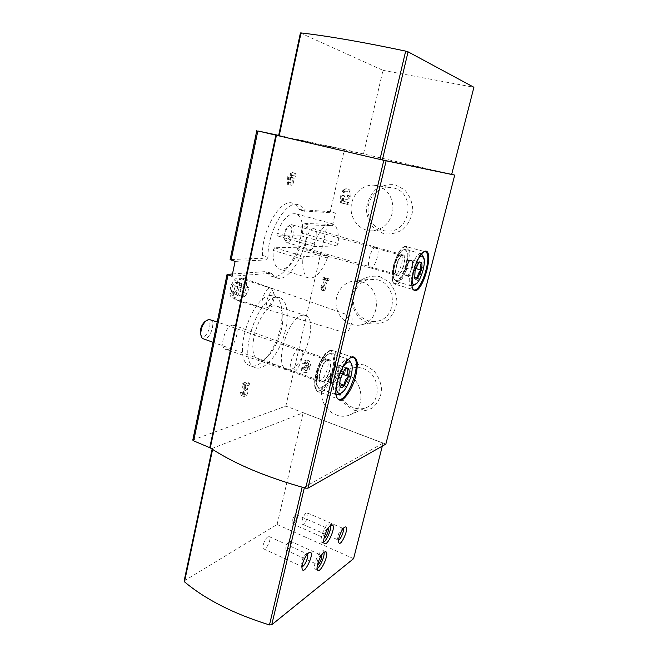 <?xml version="1.0" encoding="UTF-8"?>
<svg xmlns="http://www.w3.org/2000/svg" width="658" height="658" viewBox="0 0 658 658"><rect width="100%" height="100%" fill="white"/><g stroke="black" fill="none" stroke-linecap="round" stroke-linejoin="round"><path stroke-width="0.49" stroke-dasharray="3.29 2.47" d="M324.781 277.594L324.386 279.296L325.825 279.74L323.966 287.785L323.094 284.906L322.527 287.34L323.399 290.211L324.945 290.696L327.371 280.209L328.819 280.645L329.214 278.934L324.781 277.594L323.21 277.742L322.815 279.453L324.386 279.296M379.773 276.623L388.82 281.813C393.698 287.39 396.396 293.97 396.922 301.537C395.919 309.013 392.826 315.215 387.644 320.142C381.607 323.736 375.167 324.838 368.34 323.465L359.523 318.176C354.827 312.665 352.219 306.225 351.693 298.855C352.598 291.552 355.55 285.416 360.551 280.431C366.457 276.697 372.864 275.431 379.773 276.623M364.886 365.116L373.711 370.594C378.465 376.253 381.105 382.775 381.632 390.169C380.669 397.383 377.667 403.272 372.625 407.82C366.745 411.028 360.477 411.793 353.823 410.131L345.228 404.571C340.638 398.978 338.08 392.587 337.562 385.391C338.434 378.334 341.296 372.502 346.166 367.888C351.907 364.54 358.149 363.619 364.886 365.116M395.211 184.865L404.497 189.734C409.498 195.22 412.262 201.841 412.788 209.614C411.744 217.346 408.56 223.885 403.222 229.223C397.013 233.22 390.4 234.692 383.392 233.623L374.344 228.639C369.533 223.21 366.86 216.721 366.333 209.17C367.279 201.619 370.322 195.146 375.463 189.767C381.533 185.622 388.113 183.993 395.211 184.865M232.011 276.245L271.285 273.284L275.998 277.528C288.163 284.116 307.023 252.985 307.179 227.561L308.561 224.954L332.504 225.604L335.383 213.069L330.242 211.695L344.447 149.506L451.668 174.395L363.496 153.931L278.589 135.787M192.819 439.98L285.835 406.101L385.851 444.092M285.835 406.101L327.388 224.205L332.504 225.604M309.03 367.148C312.229 365.231 309.597 359.136 306.118 360.378L303.955 362.821L305.452 363.348L306.603 362.048L308.882 363.545L307.895 365.568L306.496 365.363L306.118 367.008L306.628 367.189C307.845 367.921 308.092 368.899 307.36 370.109L306.686 370.536C305.09 370.643 304.317 369.804 304.374 368.028L302.877 367.501C302.779 370.832 304.226 372.395 307.22 372.189C309.219 371.219 309.819 369.541 309.03 367.148L307.434 367.616C310.634 365.7 308.002 359.572 304.514 360.823L302.343 363.274L303.955 362.821M343.616 195.541L341.732 195.804L341.675 202.878L348.197 204.572L348.666 202.541L343.566 201.216L343.591 198.338L346.198 199.333C352.17 199.81 352.853 188.986 346.848 188.895L342.917 190.787L344.249 192.473L346.667 191.133C349.982 193.279 349.859 195.27 346.297 197.096L344.126 195.673L341.732 195.804M235.103 261.407L266.49 259.926L260.913 258.232L230.432 259.556L257.072 130.753M278.671 135.383L344.447 149.506M330.242 211.695L299.053 209.515C297.572 206.464 295.631 204.449 293.221 203.487C281.336 197.145 261.555 229.691 262.452 255.403L260.913 258.232M287.291 184.281L288.443 184.413L288.623 176.961L289.775 177.109L288.681 182.167L289.693 182.488L290.828 177.249L291.404 177.323L291.881 172.396L290.828 172.248L290.219 175.086L287.908 174.773L287.291 184.281L291.955 185.317L288.443 184.413M276.845 233.203L277.224 235.803L301.167 235.86L302.565 233.401C303.182 222.906 301.109 216.416 296.339 213.932C289.38 212.386 282.874 218.81 276.845 233.203L314.014 243.863L314.302 246.487L336.806 246.002L338.179 243.476C339.043 232.842 337.266 226.319 332.849 223.909C326.352 222.494 320.068 229.14 314.014 243.863M266.49 259.926L268.02 257.081L262.452 255.403M335.383 213.069L304.481 210.988C303.025 207.928 301.109 205.921 298.724 204.959C286.97 198.65 267.23 231.32 268.02 257.081M274.625 247.77L273.119 250.377C272.733 260.371 274.731 266.548 279.115 268.916C286.37 270.611 292.974 264.187 298.946 249.653L298.642 247.227L274.625 247.77L304.325 256.53L302.836 259.194C302.261 269.295 304.029 275.496 308.158 277.799C315.026 279.37 321.449 272.757 327.429 257.977L327.199 255.534L304.325 256.53M232.554 325.184C225.423 325.743 219.015 346.7 225.201 349.192C232.011 353.428 241.799 328.91 234.676 325.521L232.554 325.184M313.71 228.68C307.796 227.948 302.104 249.349 307.779 250.904C313.545 253.766 320.553 230.925 314.532 228.861L313.71 228.68M241.519 391.913L240.532 392.217L241.025 395.335C243.633 394.718 244.858 392.39 244.694 388.36L243.123 384.716L246.298 383.795L246.684 382.002L242.473 383.211L241.938 385.703L243.74 389.857C243.83 392.012 243.172 393.254 241.782 393.583L241.519 391.913L244.784 393.155L243.797 393.459L240.532 392.217M242.44 278.26C235.852 278.178 230.16 298.197 236.164 300.262C242.531 303.774 250.599 281.476 244.019 278.573L242.44 278.26M270.652 295.516C251.356 295.656 231.887 358.38 248.93 365.264C257.138 369.952 270.405 356.932 277.257 338.59C284.248 320.314 283.549 300.262 275.176 296.215L270.652 295.516M232.488 273.958L265.799 271.581L270.578 275.842C282.874 282.463 301.783 251.455 301.833 226.072L303.223 223.473L327.388 224.205M212.641 449.217L212.542 448.287L303.141 412.796L383.071 443.163L304.498 487.085L302.203 487.06C265.141 476.45 235.293 463.832 212.641 449.217L212.6 449.43M184.133 580.948L277.092 524.5L303.141 412.796M382.323 446.091L383.071 443.163M277.092 524.5L353.585 558.675M300.402 32.982L382.989 70.332L363.496 153.931M382.989 70.332L473.908 87.275M361.324 281.739C381.319 286.567 381.443 320.865 361.62 324.723C350.656 327.61 338.73 319.163 336.468 307.187C334.017 295.245 341.823 282.776 353.033 281.139L361.324 281.739M377.815 279.847C397.128 284.453 397.193 317.296 378.021 321.03C367.419 323.826 355.888 315.75 353.724 304.267C351.372 292.826 358.955 280.859 369.796 279.288L377.815 279.847M346.1 374.18C363.578 379.329 366.448 408.486 350.155 414.754C340.293 419.302 327.495 413.068 323.193 401.89C318.719 390.786 323.785 377.544 334.009 374.065C337.941 372.741 341.971 372.773 346.1 374.18M362.928 368.488C379.822 373.374 382.553 401.322 366.777 407.401C357.22 411.801 344.841 405.871 340.688 395.162C336.378 384.519 341.313 371.786 351.224 368.422C355.032 367.139 358.931 367.156 362.928 368.488M377.141 185.704C387.99 189.479 393.245 197.639 392.9 210.173C390.531 222.47 383.696 229.354 372.37 230.835C360.707 231.386 350.624 220.348 351.084 207.788C351.347 195.22 362.13 184.322 373.826 185.194L377.141 185.704M393.254 187.908C415.741 192.243 411.283 231.476 388.574 231.09C377.305 231.624 367.575 221.055 368.044 209.022C368.315 196.989 378.761 186.559 390.054 187.415L393.254 187.908M275.998 297.235C256.867 297.449 237.324 360.362 254.194 367.18C262.32 371.844 275.521 358.75 282.381 340.359C289.372 322.025 288.763 301.94 280.481 297.926L275.998 297.235M274.09 305.912C259.532 306.422 244.973 353.774 257.739 358.914C271.91 367.838 292.687 312.772 277.651 306.439L274.09 305.912M302.59 315.24C288.714 316.054 273.843 364.154 285.901 369.039C299.217 377.708 320.133 321.77 305.97 315.692L302.59 315.24M349.949 315.889C346.001 316.218 341.494 331.459 344.957 332.718C348.584 335.045 354.687 317.814 350.879 316.029L349.949 315.889M243.797 393.459L244.282 396.585C246.882 395.96 248.099 393.632 247.951 389.594L246.396 385.95L243.123 384.716M246.396 385.95L249.555 385.02L246.298 383.795M249.555 385.02L249.95 383.227L246.684 382.002M249.95 383.227L245.755 384.445L242.473 383.211M245.755 384.445L245.212 386.937L241.938 385.703M245.212 386.937L246.997 391.091L243.74 389.857M244.784 393.155L245.047 394.825C246.429 394.487 247.079 393.245 246.997 391.091M291.955 185.317L292.152 177.857L288.623 176.961M292.152 177.857L289.775 177.109M293.295 178.005L292.193 183.072L288.681 182.167M292.193 183.072L289.693 182.488M293.197 183.385L294.34 178.137L290.828 177.249M294.34 178.137L291.404 177.323M294.907 178.211L295.352 176.188L291.839 175.299M295.352 176.188L291.264 175.225M294.784 176.114L295.401 173.276L291.881 172.396M295.401 173.276L290.828 172.248M294.356 173.128L293.739 175.974L290.219 175.086M293.739 175.974L287.908 174.773M291.436 175.67L291 177.709L287.464 176.813M291 177.709L290.803 185.194M322.815 279.453L325.825 279.74M324.254 279.897L322.395 287.965L323.966 287.785M322.395 287.965L321.515 285.087L323.094 284.906M321.515 285.087L320.956 287.521L322.527 287.34M320.956 287.521L321.828 290.408L323.399 290.211M321.828 290.408L324.945 290.696M323.382 290.894L325.809 280.366L327.371 280.209M325.809 280.366L328.819 280.645M327.256 280.81L327.659 279.091L329.214 278.934M327.659 279.091L323.21 277.742M302.343 363.274L303.848 363.808L305.452 363.348M306.496 365.363L304.893 365.832L306.291 366.029L307.278 363.997L304.999 362.5L303.848 363.808M304.893 365.832L304.514 367.477L306.118 367.008M304.514 367.477L306.628 367.189M304.374 368.028L302.762 368.505C302.713 370.289 303.486 371.12 305.082 371.013L305.756 370.586C306.488 369.377 306.25 368.398 305.024 367.658M302.762 368.505L301.265 367.97L302.877 367.501M301.265 367.97C301.167 371.318 302.614 372.889 305.616 372.675C307.623 371.704 308.232 370.018 307.434 367.616M340.663 195.689L340.605 202.787L341.675 202.878M340.605 202.787L348.197 204.572M347.136 204.49L347.605 202.45L348.666 202.541M347.605 202.45L343.566 201.216M342.497 201.126L342.522 198.239L343.591 198.338M342.522 198.239L345.137 199.234C351.117 199.711 351.8 188.854 345.779 188.764L341.839 190.664L342.917 190.787M341.839 190.664L343.18 192.358L344.249 192.473M344.126 195.673L343.057 195.566L345.228 196.997C348.798 195.163 348.921 193.164 345.598 191.009L343.18 192.358M343.057 195.566L342.547 195.434M375.85 247.301C371.202 246.857 365.766 266.465 370.141 267.773L370.174 267.79C374.624 270.199 381.188 249.078 376.491 247.424L375.85 247.301M402.819 254.835C398.46 254.49 392.867 274.345 396.955 275.579C401.092 278.03 407.845 256.414 403.395 254.934L402.819 254.835M298.855 349.538C293.147 350.369 287.135 369.648 291.913 371.77L291.955 371.795C297.243 375.373 306.135 352.515 300.55 349.752L298.855 349.538M327.791 359.564C322.371 360.543 316.235 380.118 320.709 382.134C325.62 385.761 334.651 362.254 329.345 359.712L327.791 359.564M306.192 513.1C303.585 514.474 300.566 523.184 302.351 524.171C304.415 526.079 309.671 514.342 307.368 512.985L306.192 513.1M343.188 528.687L341.889 528.571C339.24 531.442 337.809 534.921 337.612 538.992L338.607 539.955M267.864 536.838C264.87 538.45 261.58 547.579 263.554 548.805C265.914 551.1 272.009 538.417 269.385 536.714L267.864 536.838M307.401 554.085L305.888 554.176C302.976 557.17 301.372 560.855 301.076 565.238L302.047 566.579M295.467 514.86C292.621 517.986 291.584 520.963 292.349 523.801C294.052 525.397 298.362 515.938 296.462 514.786L295.467 514.86M296.462 514.786L327.955 528.538L327.042 528.662C324.304 531.911 323.251 534.938 323.876 537.759L324.114 537.866M330.637 525.388L329.979 523.933L328.153 524.163C324.106 526.523 319.13 540.802 321.803 542.373L323.769 542.069M289.199 541.279C286.386 544.429 285.342 547.374 286.049 550.137C287.694 551.749 292.086 542.332 290.252 541.164L289.199 541.279M321.449 555.294L320.446 555.434C317.74 558.708 316.679 561.71 317.263 564.449L317.534 564.564M324.098 552.177L323.473 550.688L321.54 551.001C317.534 553.559 312.599 567.476 315.149 569.047L317.115 568.726M236.97 290.334L233.631 293.526C232.447 293.575 231.731 292.703 231.476 290.902L232.702 285.054L236.066 281.879C237.242 281.854 237.949 282.743 238.18 284.544L236.97 290.334L233.631 293.526L231.476 290.902L232.702 285.054L236.066 281.879L238.18 284.544L236.97 290.334L247.433 293.739L248.675 287.916L238.18 284.544M274.016 298.765C273.251 301.915 272.001 304.235 270.265 305.723C261.152 311.045 271.219 283.129 274.254 294.644L274.016 298.765M272.856 297.696C271.779 302.17 269.994 305.468 267.502 307.599L264.006 308.347C258.216 305.962 265.783 284.972 271.219 288.311L273.185 291.823L272.856 297.696M241.256 287.488C239.084 295.014 236.066 298.461 232.192 297.835C226.064 295.343 233.541 274.74 239.323 278.161C241.478 279.56 242.119 282.669 241.256 287.488M239.216 287.283C237.16 297.432 228.236 298.526 230.399 288.146C232.562 277.734 241.453 277.076 239.216 287.283M248.675 287.916L246.61 285.259L243.271 288.467L242.029 294.348L231.476 290.902M242.029 294.348L244.126 296.964L233.631 293.526M244.126 296.964L247.433 293.739M246.61 285.259L236.066 281.879M243.271 288.467L232.702 285.054M330.571 383.359L340.293 386.846L339.183 383.935L340.17 379.238C339.972 375.652 341.354 372.609 344.323 370.117L344.767 369.212L348.526 368.743L338.821 365.371L334.544 366.703L330.374 375.767L330.571 383.359L334.881 381.862L336.921 377.396C335.564 380.275 334.165 382.01 332.734 382.611C331.352 382.997 330.596 381.985 330.472 379.576L332.463 371.227L333.984 368.505L336.699 366.029C338.064 365.708 338.796 366.761 338.895 369.171L338.821 365.371M336.806 383.581C337.661 378.194 339.429 373.144 342.119 368.422M336.074 394.767L335.613 394.529C328.992 391.518 338.689 360.814 346.75 359.326L348.518 359.301M350.92 362.92L350.969 363.183C352.853 371.54 345.466 390.942 339.092 394.257M329.74 353.494L332.084 353.724C340.293 357.656 326.352 394.002 318.727 388.393L316.588 384.083C314.985 375.685 321.902 357.82 328.095 354.267L329.74 353.494M329.14 353.848C334.675 352.195 335.177 364.812 330.258 376.096C325.488 387.529 317.592 392.036 316.375 383.524C314.82 375.373 321.523 358.051 327.536 354.604L329.14 353.848M327.594 360.395L328.885 360.444C334.198 362.385 325.414 385.234 320.882 381.212C317 378.934 322.675 361.283 327.594 360.395M325.241 359.803L326.672 359.934C331.517 362.262 323.308 383.606 318.826 380.291L318.678 380.192C314.845 377.939 320.405 360.674 325.241 359.803M210.593 319.673C216.285 322.124 209.713 340.548 203.709 338.936M205.444 321.26L206.793 320.75C214.952 319.895 205.214 343.196 200.871 334.856M338.895 369.171L336.921 377.396L338.96 372.938L338.895 369.171M334.881 381.862L339.577 383.54M338.96 372.938L341.995 374.007M334.544 366.703L344.323 370.117M330.374 375.767L340.17 379.238M405.673 275.612L414.713 278.227L414.384 277.421C413.405 274.83 413.635 272.601 415.083 270.718C414.779 267.699 415.955 265.084 418.587 262.871L421.663 262.632L412.648 260.099L409.498 260.313L405.986 268.119L405.673 275.612L408.84 275.258L410.567 271.4C409.424 273.868 408.322 275.217 407.261 275.431C406.29 275.463 405.813 274.361 405.821 272.141L407.746 264.212L409.013 261.909L411.077 260.206C412.081 260.239 412.541 261.448 412.467 263.842L412.648 260.099M411.949 279.584C412.188 272.346 414.186 265.602 417.937 259.334M411.966 286.074L411.242 285.901C405.196 284.1 414.063 253.009 420.503 253.601L421.498 253.84M422.88 256.036C425.175 262.756 419.023 282.356 413.66 285.482M404.686 249.234L405.534 249.39C412.41 251.693 401.972 285.087 395.581 281.295L393.854 278.638C391.683 271.886 397.448 253.379 402.778 250.007L404.686 249.234M404.119 249.588C407.902 249.349 407.96 260.157 404.374 269.747C399.784 280.374 396.198 283.162 393.607 278.12C391.502 271.557 397.095 253.61 402.268 250.344L404.119 249.588M402.63 255.592L403.058 255.649C407.45 256.645 400.919 277.536 397.087 274.773C393.484 273.259 398.666 255.279 402.63 255.592M400.442 255.181L400.977 255.279C405.032 256.628 398.904 276.253 395.129 274.024L395.022 273.967C391.469 272.47 396.535 254.868 400.442 255.181M291.346 224.658L292.012 224.789C297.194 226.442 291.519 245.015 286.6 242.514L284.782 239.66C284.223 234.199 285.646 229.543 289.043 225.694L291.346 224.658M289.397 225.99C295.837 226.706 286.608 247.869 284.124 238.031C283.68 233.648 284.815 229.913 287.546 226.829L289.397 225.99M412.467 263.842L410.567 271.4L412.295 267.551L412.467 263.842M408.84 275.258L414.417 276.87M412.295 267.551L415.724 268.53M409.498 260.313L418.587 262.871M405.986 268.119L415.083 270.718M193.156 439.733L227.372 274.32M184.462 580.586L212.542 448.287M304.325 487.817L304.498 487.085M300.657 33.147L278.86 135.836M271.285 273.284L265.799 271.581M271.738 273.531L266.26 271.836M304.481 210.988L299.053 209.515M304.893 211.325L299.472 209.853M308.561 224.954L303.223 223.473M307.179 227.561L301.833 226.072M302.836 259.194L273.119 250.377M327.429 257.977L298.946 249.653M327.199 255.534L298.642 247.227M314.302 246.487L277.224 235.803M336.806 246.002L301.167 235.86M338.179 243.476L302.565 233.401M247.951 389.594L244.694 388.36M307.278 363.997L308.882 363.545M305.402 366.012L307.006 365.544M305.756 370.586L307.36 370.109M404.76 247.005C396.239 247.046 386.929 284.922 395.721 283.401C404.111 282.463 413.068 246.766 404.76 247.005M405.673 246.437C397.802 245.566 387.488 281.953 394.923 284.166C402.449 288.623 414.737 249.349 406.644 246.618L405.673 246.437M424.994 251.644L424.517 251.611C417.024 250.854 406.512 287.579 413.569 289.676L394.923 284.166C392.67 282.956 391.707 279.518 392.036 273.868L393.912 263.726L398.37 252.943L401.964 248.173L405.427 246.413L424.912 251.636M329.798 351.035C325.504 352.754 320.454 359.967 317.115 369.278C315.33 375.562 314.606 381.048 314.943 385.72C315.955 389.371 317.789 391.017 320.446 390.655C324.764 388.557 329.568 381.426 332.742 372.535C334.47 366.531 335.21 361.209 334.98 356.562C334.116 352.795 332.389 350.961 329.798 351.035M330.768 350.467C320.989 351.964 309.638 387.875 317.773 391.535C326.755 398.131 343.147 355.369 333.483 350.747L330.768 350.467M352.77 357.269L351.051 357.384C341.658 359.062 330.151 395.368 337.875 398.88L317.773 391.535C308.939 387.759 320.216 352.178 330.324 350.459L333.483 350.747L352.581 357.253M212.106 449.11L212.197 448.682M361.62 324.723L378.021 321.03M353.033 281.139L369.796 279.288M350.155 414.754L366.777 407.401M334.009 374.065L351.224 368.422M372.37 230.835L388.574 231.09M373.826 185.194L390.054 187.415M271.507 273.317L266.029 271.622M298.724 204.959L293.221 203.487M304.777 211.292L299.349 209.828M275.998 277.528L270.578 275.842M280.481 297.926L275.176 296.215M254.194 367.18L248.93 365.264M308.158 277.799L279.115 268.916M327.347 255.559L298.806 247.252M314.129 246.454L277.043 235.77M332.849 223.909L296.339 213.932M305.97 315.692L277.651 306.439M285.901 369.039L257.739 358.914M350.879 316.029L244.019 278.573M344.957 332.718L236.164 300.262M244.282 396.585L241.025 395.335M245.047 394.825L241.782 393.583M304.514 360.823L306.118 360.378M304.999 362.5L306.603 362.048M306.291 366.029L307.895 365.568M305.082 371.013L306.686 370.536M305.616 372.675L307.22 372.189M345.137 199.234L346.198 199.333M345.779 188.764L346.848 188.895M345.228 196.997L346.297 197.096M345.598 191.009L346.667 191.133M376.491 247.424L314.532 228.861M370.174 267.79L307.779 250.904M370.141 267.773L396.955 275.579M376.466 247.416L403.395 254.934M300.55 349.752L234.676 325.521M291.955 371.795L225.201 349.192M291.913 371.77L320.709 382.134M300.509 349.727L329.345 359.712M302.351 524.171L337.99 539.873M307.368 512.985L342.974 528.407M337.612 538.992L338.59 541.822M342.226 528.374L344.899 527.099M263.554 548.805L301.529 566.406M269.385 536.714L307.294 553.978M301.076 565.238L302.022 568.257M306.34 553.913L309.17 552.572M292.349 523.801L323.876 537.759M321.803 542.373L324.402 543.533M329.979 523.933L332.101 524.854M286.049 550.137L317.263 564.449M290.252 541.164L321.425 555.278M315.149 569.047L317.724 570.231M323.473 550.688L325.57 551.634M274.254 294.644L273.185 291.823M270.265 305.723L267.502 307.599M271.219 288.311L239.323 278.161M264.006 308.347L232.192 297.835M344.767 369.212L346.1 368.439M339.183 383.935L339.692 385.201M351.915 365.47L350.969 363.183M349.003 359.523L332.084 353.724M335.613 394.529L318.727 388.393M316.375 383.524L316.588 384.083M327.536 354.604L328.095 354.267M318.678 380.192L320.882 381.212M326.516 359.86L328.885 360.444M326.672 359.934L217.222 321.968M318.826 380.291L213.019 342.275M333.984 368.505L330.258 372.765L330.637 377.215M418.554 262.558L419.582 261.917M414.384 277.421L414.589 277.849M423.933 258.158L423.176 256.628M421.309 253.749L405.534 249.39M411.242 285.901L395.581 281.295M393.607 278.12L393.854 278.638M402.268 250.344L402.778 250.007M395.022 273.967L397.087 274.773M400.862 255.238L403.058 255.649M400.977 255.279L292.012 224.789M395.129 274.024L286.6 242.514M284.124 238.031L284.782 239.66M287.546 226.829L289.043 225.694M409.013 261.909L405.024 266.654L405.821 272.141"/><path stroke-width="0.99" d="M300.402 32.982L301.027 32.925C328.852 36.165 363.742 42.227 405.682 51.118L408.075 51.834L473.908 87.275L451.668 174.395L454.719 175.102L383.811 160.313L257.846 130.95L278.671 135.383M192.819 439.98L193.674 440.876L210.28 447.901C233.886 463.61 265.684 477.034 305.674 488.178L307.919 488.187L385.851 444.092L454.719 175.102M230.111 259.63L235.103 261.407L232.011 276.245L227.043 274.485L232.488 273.958M451.668 174.395L379.97 159.425L278.589 135.787L300.41 32.933M382.323 446.091L353.585 558.675L271.738 624.771L269.476 624.935C233.927 613.914 205.6 599.545 184.487 581.837L184.133 580.948M324.123 552.161C320.133 554.743 315.198 568.677 317.724 570.231C320.685 573.307 329.37 554.028 326.047 551.848L324.123 552.161M330.76 525.298C326.746 527.675 321.754 541.97 324.402 543.533C327.478 546.592 336.016 527.222 332.586 525.068L330.76 525.298M308.709 552.86C305.625 554.834 301.479 564.35 302.022 568.257C303.445 577.954 316.325 550.055 309.326 552.498L308.709 552.86M344.545 527.321C341.806 529.04 337.941 538.425 338.59 541.822C340.03 549.726 350.772 524.895 345.006 527.05L344.545 527.321M338.607 539.955C340.754 539.535 344.397 530.554 343.188 528.687M302.047 566.579C304.547 566.785 309.235 555.846 307.401 554.085M324.114 537.866C325.899 538.425 329.576 529.517 327.972 528.547L327.972 528.547M323.769 542.069C327.1 539.881 331.426 529.345 330.637 525.388M317.534 564.564C319.294 564.975 322.93 556.347 321.449 555.294M317.115 568.726C320.413 566.513 324.772 556.15 324.098 552.177M348.526 368.743C346.988 370.725 347.013 373.25 348.592 376.327C345.697 378.737 344.34 381.73 344.521 385.308C341.568 385.259 340.161 385.769 340.293 386.846L339.692 385.201L340.17 379.238L344.323 370.117L346.1 368.439L348.526 368.743C349.39 370.224 349.414 372.757 348.592 376.327L344.521 385.308C342.719 387.513 341.305 388.023 340.293 386.846M342.119 368.422C344.257 364.861 346.289 362.755 348.205 362.097C350.13 361.587 351.364 362.706 351.915 365.47C353.576 372.839 347.029 390.038 341.428 392.941C337.529 394.652 335.991 391.535 336.806 383.581M348.518 359.301L350.92 362.92M341.222 393.065L339.092 394.257L336.074 394.767M203.709 338.936L202.919 338.648C201.677 337.916 200.97 336.394 200.797 334.083C200.838 328.663 202.648 324.205 206.209 320.709L208.833 319.393L217.222 321.968M200.871 334.856L200.336 332.529C200.369 328.186 201.817 324.608 204.679 321.803L205.444 321.26M339.577 383.54L344.521 385.308M341.995 374.007L348.592 376.327M421.663 262.632C422.189 264.319 422.049 266.811 421.252 270.101L417.805 277.849C416.391 279.535 415.354 279.658 414.713 278.227L415.083 270.718L418.587 262.871L419.582 261.917L421.663 262.632C420.075 264.713 419.944 267.197 421.252 270.101C418.669 272.248 417.526 274.83 417.805 277.849L414.779 277.808M417.937 259.334C419.376 257.229 420.676 256.126 421.836 256.028L423.933 258.158C425.948 264.072 420.495 281.443 415.782 284.182C413.446 285.547 412.171 284.009 411.949 279.584M421.498 253.84L423.176 256.628M415.469 284.371L411.966 286.074M414.417 276.87L417.805 277.849M415.724 268.53L421.252 270.101M193.674 440.876L228.022 274.978M231.09 260.165L257.846 130.95M209.762 447.637L275.858 135.153M352.038 356.809C347.564 358.758 342.185 366.72 338.533 376.952C336.551 383.853 335.695 389.84 335.95 394.923C336.929 398.871 338.796 400.615 341.551 400.146C346.059 397.753 351.166 389.89 354.621 380.159C356.521 373.596 357.409 367.789 357.269 362.739C356.455 358.659 354.711 356.685 352.038 356.809M425.446 251.043C422.148 251.775 417.846 258.158 414.639 267.214C412.813 273.448 411.842 279.091 411.711 284.157C412.163 288.311 413.372 290.532 415.354 290.82C424.007 289.602 433.976 250.698 425.446 251.043M307.919 488.187L386.131 160.832M305.674 488.178L383.811 160.313M210.28 447.901L276.442 135.285M184.487 581.837L212.6 449.43M271.738 624.771L304.325 487.817M269.476 624.935L302.162 487.216M301.027 32.925L279.156 135.926M408.075 51.834L382.347 159.952M405.682 51.118L379.97 159.425M424.912 251.636L424.78 251.636C424.056 251.767 423.308 251.586 419.755 256.176C414.68 265.38 414.392 268.094 412.796 274.213C411.513 284.519 411.776 289.676 413.569 289.676C420.676 294.027 433.112 254.399 425.438 251.784L424.994 251.644M352.581 357.253L353.642 357.615L351.528 357.393C350.072 358.042 349.464 357.952 345.137 363.306C339.528 371.91 336.106 383.992 335.917 390.021C335.753 397.909 337.348 398.016 337.875 398.88C346.363 405.328 362.805 362.081 353.642 357.615L352.77 357.269M192.786 440.128L227.043 274.485M230.103 259.696L256.776 130.695M184.092 581.146L212.106 449.11M332.101 524.854L332.586 525.068M325.57 551.634L326.047 551.848M213.019 342.275L202.919 338.648M200.336 332.529L200.797 334.083M204.679 321.803L206.209 320.709"/></g></svg>
